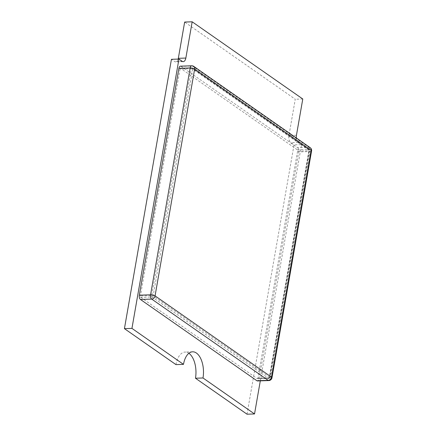 <?xml version="1.0" encoding="UTF-8"?>
<svg xmlns="http://www.w3.org/2000/svg" width="436" height="436" viewBox="0 0 436 436"><rect width="100%" height="100%" fill="white"/><g stroke="black" fill="none" stroke-linecap="round" stroke-linejoin="round"><path stroke-width="0.33" stroke-dasharray="2.18 1.64" d="M175.975 364.616A19.369 10.235 -91.9 0 1 185.077 352.059A19.369 10.235 -91.9 0 1 188.881 353.285M247.021 414.2L294.028 144.861L290.823 142.626A5.537 2.927 -91.9 0 1 288.937 135.503L295.265 99.245L184.657 22.051M260.308 380.851L301.538 144.616L294.028 144.861M301.538 144.616L298.333 142.376A5.537 2.927 -91.9 0 1 296.366 138.005M302.78 98.994L295.265 99.245M178.161 59.083A5.537 2.927 -91.9 0 1 175.73 61.896A5.537 2.927 -91.9 0 1 174.64 61.541L171.435 59.307M259.104 378.791L298.698 151.93L309.969 151.554L270.375 378.415L259.104 378.791A3.319 1.755 -91.9 0 1 257.545 380.944M180.46 66.163A3.319 1.755 -91.9 0 1 181.109 66.376L192.38 65.999L308.841 147.275L297.57 147.651L181.109 66.376M297.57 147.651A3.319 1.755 -91.9 0 1 298.698 151.93M257.992 378.012A1.106 0.583 -91.9 0 1 257.469 378.731A1.106 0.583 -91.9 0 1 257.251 378.661L268.522 378.285L152.066 297.009L140.795 297.385A1.106 0.583 -91.9 0 1 140.419 295.957L151.69 295.581L191.284 68.719L180.014 69.095A1.106 0.583 -91.9 0 1 180.531 68.376A1.106 0.583 -91.9 0 1 180.749 68.447L192.02 68.071L308.481 149.352L297.21 149.728A1.106 0.583 -91.9 0 1 297.586 151.15L308.857 150.774L269.263 377.636L257.992 378.012L297.586 151.15M297.21 149.728L180.749 68.447M180.014 69.095L140.419 295.957M140.795 297.385L257.251 378.661M298.333 142.376L290.823 142.626M296.453 135.253L288.937 135.503M182.155 61.291L174.64 61.541M193.742 66.381A3.319 2.621 -55.1 0 0 192.38 65.999A3.319 1.755 88.1 0 0 191.731 65.787M311.571 150.954A3.319 1.036 -170.1 0 1 309.969 151.554A3.319 1.755 88.1 0 0 308.841 147.275A3.319 2.621 124.9 0 1 310.198 147.662M268.816 380.568A3.319 1.755 88.1 0 0 270.375 378.415A3.319 1.036 -170.1 0 0 271.977 377.821M192.777 69.073L153.183 295.94L269.644 377.216L309.238 150.355L192.777 69.073A1.106 0.872 -55.1 0 0 192.02 68.071A1.106 0.583 88.1 0 0 191.802 68A1.106 0.583 88.1 0 0 191.284 68.719A1.106 0.343 -170.1 0 1 192.777 69.073M257.469 378.731L268.74 378.355A1.106 1.106 0 0 0 269.797 377.44A1.106 0.343 -170.1 0 0 269.644 377.216A1.106 0.872 -55.1 0 1 268.522 378.285A1.106 0.583 88.1 0 0 268.74 378.355A1.106 0.583 88.1 0 0 269.263 377.636A1.106 0.343 -170.1 0 0 269.797 377.44L309.391 150.578A1.106 0.343 -170.1 0 1 308.857 150.774A1.106 0.583 88.1 0 0 308.481 149.352A1.106 0.872 124.9 0 1 309.238 150.355A1.106 0.343 -170.1 0 1 309.391 150.578A1.106 1.106 0 0 0 308.933 149.477L192.472 68.196A1.106 1.106 0 0 0 191.802 68L180.531 68.376M151.69 295.581A1.106 0.583 88.1 0 0 152.066 297.009A1.106 0.872 124.9 0 0 153.183 295.94A1.106 0.343 -170.1 0 0 151.69 295.581M192.592 351.808L185.077 352.059M183.24 61.645L175.73 61.896"/><path stroke-width="0.65" d="M131.945 328.39L183.485 364.365L175.975 364.616L124.429 328.64L171.435 59.307L178.951 59.056L131.945 328.39L124.429 328.64M183.485 364.365A19.369 10.235 -91.9 0 1 192.592 351.808A19.369 10.235 -91.9 0 1 202.991 377.974L195.475 378.225L247.021 414.2L254.531 413.949L260.308 380.851M188.881 353.285A19.369 10.235 -91.9 0 1 195.475 378.225M202.991 377.974L254.531 413.949M296.366 138.005A5.537 2.927 -91.9 0 1 296.453 135.253L302.78 98.994L192.172 21.8L184.657 22.051L178.329 58.31A5.537 2.927 -91.9 0 1 178.161 59.083M192.172 21.8L185.845 58.059A5.537 2.927 -91.9 0 1 183.24 61.645A5.537 2.927 -91.9 0 1 182.155 61.291L178.951 59.056M140.43 299.456A3.319 1.755 -91.9 0 1 139.302 295.177L150.573 294.801L190.167 67.94A3.319 1.036 -170.1 0 1 194.658 69.013A3.319 2.621 -55.1 0 0 193.742 66.381L310.198 147.662A3.319 2.621 124.9 0 1 311.119 150.289A3.319 1.036 -170.1 0 1 311.571 150.954L271.977 377.821A3.319 1.036 -170.1 0 0 271.524 377.156L311.119 150.289L194.658 69.013L155.063 295.875L271.524 377.156A3.319 2.621 -55.1 0 1 268.162 380.356A3.319 1.755 88.1 0 0 268.816 380.568L257.545 380.944A3.319 1.755 -91.9 0 1 256.891 380.732L268.162 380.356L151.701 299.08L140.43 299.456L256.891 380.732M193.742 66.381A3.319 3.319 0 0 0 191.731 65.787A3.319 1.755 88.1 0 0 190.167 67.94L178.896 68.316L139.302 295.177M178.896 68.316A3.319 1.755 -91.9 0 1 180.46 66.163L191.731 65.787M185.845 58.059L178.329 58.31M150.573 294.801A3.319 1.755 88.1 0 0 151.701 299.08A3.319 2.621 124.9 0 0 155.063 295.875A3.319 1.036 -170.1 0 0 150.573 294.801M311.571 150.954A3.319 3.319 0 0 0 310.198 147.662M268.816 380.568A3.319 3.319 0 0 0 271.977 377.821"/></g></svg>
